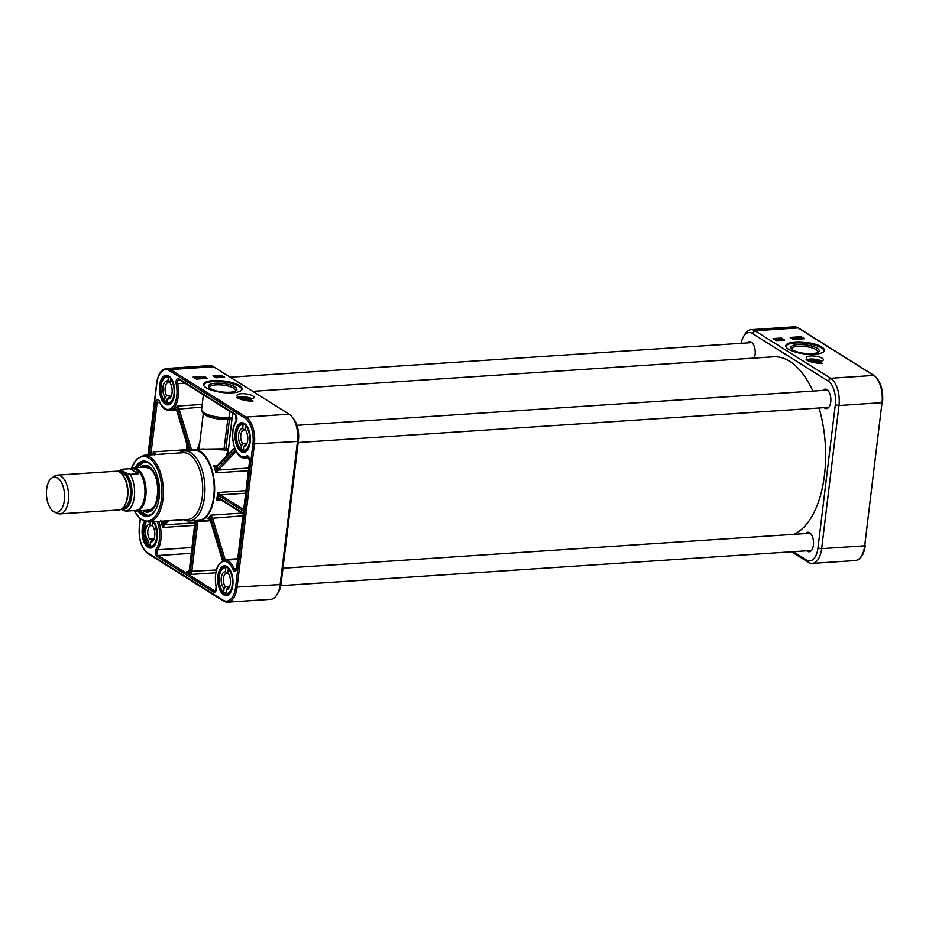 <?xml version="1.0" encoding="UTF-8"?>
<svg xmlns="http://www.w3.org/2000/svg" width="929" height="929" viewBox="0 0 929 929"><rect width="100%" height="100%" fill="white"/><g stroke="black" fill="none" stroke-linecap="round" stroke-linejoin="round"><path stroke-width="1.39" d="M794.063 534.314A90.09 45.997 -93.8 0 0 819.064 407.982M812.863 391.097A90.09 45.997 -93.8 0 0 773.416 356.806L252.723 391.341M54.126 511.833L57.168 513.296A19.416 9.917 -93.8 0 0 59.967 513.876L118.877 509.963A19.416 9.917 -93.8 0 0 127.482 489.931A19.416 9.917 -93.8 0 0 116.311 471.212L57.389 475.114A19.416 9.917 -93.8 0 0 54.706 476.054L51.885 477.912A17.697 9.035 -93.8 0 0 46.45 494.658A17.697 9.035 -93.8 0 0 53.476 511.473A17.697 9.035 -93.8 0 0 54.126 511.833A17.697 9.035 -93.8 0 0 64.519 494.112A17.697 9.035 -93.8 0 0 51.885 477.912M130.048 468.692L130.745 468.634C135.111 468.425 137.585 470.144 138.142 473.79L130.095 474.324C124.904 472.791 122.198 471.096 121.989 469.226L130.048 468.692L138.142 473.79M117.693 471.305L121.989 469.226M121.025 509.347L125.636 511.124L133.335 510.613M133.532 510.613L135.576 510.486A21.042 10.742 -93.8 0 0 144.901 488.782A21.042 10.742 -93.8 0 0 132.789 468.495L130.745 468.634M133.939 510.59A21.576 11.02 -93.8 0 0 136.412 510.962A21.576 11.02 -93.8 0 0 145.981 488.7A21.576 11.02 -93.8 0 0 133.555 467.902A21.576 11.02 -93.8 0 0 131.152 468.599M59.967 513.876A19.416 9.917 -93.8 0 0 68.572 493.845A19.416 9.917 -93.8 0 0 57.389 475.114M209.757 388.067A13.006 3.879 -173.1 0 1 209.652 387.393A13.006 3.879 -173.1 0 1 216.051 384.873A13.006 3.879 -173.1 0 1 229.208 386.336A13.006 3.879 -173.1 0 1 235.478 390.517A13.006 3.879 -173.1 0 1 235.223 391.155M229.881 392.235A14.307 4.262 6.9 0 0 236.047 390.691A14.307 4.262 6.9 0 0 223.227 383.491A14.307 4.262 6.9 0 0 209.06 387.428A14.307 4.262 6.9 0 0 229.881 392.235M241.981 389.541A19.416 5.795 6.9 0 0 212.985 381.622A19.416 5.795 6.9 0 0 203.579 384.896M213.113 380.6A19.416 5.795 -173.1 0 1 232.749 382.794A19.416 5.795 -173.1 0 1 242.121 389.042A19.416 5.795 -173.1 0 1 222.147 392.456A19.416 5.795 -173.1 0 1 203.556 384.374A19.416 5.795 -173.1 0 1 213.113 380.6M213.484 366.7L289.128 414.195A21.576 11.02 86.2 0 1 292.031 416.889A21.576 11.02 86.2 0 1 297.454 441.438L280.14 584.562A21.576 11.02 86.2 0 1 277.005 594.665A21.576 11.02 86.2 0 1 270.757 599.31L227.71 602.155A21.576 11.02 -93.8 0 0 237.092 587.418L254.407 444.283A21.576 11.02 -93.8 0 0 246.08 417.051L170.448 369.556A21.576 11.02 -93.8 0 0 166.546 368.465C161.158 369.475 157.86 374.457 156.629 383.422L156.78 383.619A20.496 10.463 86.2 0 1 169.392 370.636A1.08 0.871 -57.9 0 1 170.448 369.556L213.484 366.7A21.576 11.02 86.2 0 0 209.582 365.608L166.546 368.465M236.825 397.391A10.788 3.217 6.9 0 0 250.923 399.853L253.002 401.154A12.948 3.867 -173.1 0 1 236.825 397.391M207.481 378.347L196.367 379.09L193.127 377.046L204.241 376.315L207.481 378.347M224.609 377.209L216.271 377.766L213.031 375.734L221.369 375.177L224.609 377.209M241.203 393.745A8.628 2.578 -173.1 0 1 249.924 394.72A8.628 2.578 -173.1 0 1 254.093 397.496A8.628 2.578 -173.1 0 1 245.221 399.017A8.628 2.578 -173.1 0 1 236.953 395.417A8.628 2.578 -173.1 0 1 241.203 393.745M252.2 398.82A8.628 2.578 6.9 0 0 240.832 396.811A8.628 2.578 6.9 0 0 238.486 397.159M250.621 399.11A6.468 1.928 6.9 0 0 239.949 397.809M240.042 397.844A6.468 1.928 -173.1 0 1 240.727 397.693M249.889 398.808A6.468 1.928 -173.1 0 1 250.516 399.122M277.005 594.665L278.363 592.4A18.882 9.638 -93.8 0 0 281.104 583.563L298.418 440.427A18.882 9.638 -93.8 0 0 293.669 418.956L292.031 416.889M216.701 466.393L213.67 465.592A35.871 18.313 86.2 0 1 215.876 472.849L217.92 470.388A1.08 0.708 -152.5 0 1 216.585 469.644L215.876 472.849L248.391 470.689M243.235 513.249L218.977 498.014A3.24 1.649 -93.8 0 0 218.536 497.851L216.643 500.243L219.488 498.873M219.999 494.634L217.572 492.521L218.814 495.598A1.08 0.755 -39.3 0 1 219.999 494.634A2.16 1.103 86.2 0 0 220.278 494.89L245.662 493.206M227.837 454.745L232.633 413.184M231.971 418.689L229.463 419.223L231.925 419.037M228.313 448.87L225.898 448.684L229.463 419.223L230.264 418.851M203.068 412.093A16.617 4.959 -173.1 0 0 227.884 418.991A2.16 1.103 -93.8 0 0 228.058 419.002L228.22 418.967M198.992 449.241L203.312 413.405M227.837 418.979L224.04 448.812L225.898 448.684L226.293 450.042L228.151 450.228M227.93 452.086L226.513 453.805L226.606 456.011M217.549 465.324L213.658 465.58L215.934 467.508A3.24 1.649 -93.8 0 0 216.329 467.229L234.735 448.301M191.618 449.996L178.96 408.621A2.16 1.103 86.2 0 1 178.856 408.179L177.288 406.066L177.416 408.505A3.24 1.649 -93.8 0 0 177.567 409.166L190.224 450.542M189.04 450.704L176.626 410.13A3.24 1.649 -93.8 0 0 176.405 409.538L173.897 409.561L176.405 409.538A21.576 11.02 -93.8 0 0 177.416 408.505L178.856 408.179M154.713 454.606A1.08 0.708 -35.3 0 1 155.631 454.165L153.285 451.9L154.411 455.071M194.66 520.623A35.871 18.313 -93.8 0 0 198.574 521.169A35.871 18.313 -93.8 0 0 213.589 500.441A35.871 18.313 -93.8 0 0 193.824 449.578L202.928 448.974L226.293 450.042M193.824 449.578A35.871 18.313 -93.8 0 0 190.027 450.646M237.731 558.712L225.132 559.548L212.369 517.801A2.16 1.103 86.2 0 1 212.242 517.267L210.755 515.154A35.871 18.313 86.2 0 1 207.213 518.8L209.71 519.032A1.08 0.592 -27 0 1 209.745 518.603L207.225 518.8L210.302 519.265M184.627 451.006L193.882 450.391A35.07 17.906 86.2 0 1 214.065 484.195A35.07 17.906 86.2 0 1 198.527 520.368L189.272 520.972A35.07 17.906 -93.8 0 0 204.81 484.799A35.07 17.906 -93.8 0 0 184.627 451.006A35.07 17.906 -93.8 0 0 179.367 452.969M183.791 519.717A35.07 17.906 -93.8 0 0 189.272 520.972M144.007 455.315A33.444 17.07 -93.8 0 1 163.26 487.562A33.444 17.07 -93.8 0 1 148.431 522.063L187.774 519.45A33.444 17.07 -93.8 0 0 202.592 484.95A33.444 17.07 -93.8 0 0 183.35 452.713L144.007 455.315L136.505 459.158L131.128 468.611M241.97 513.087L210.755 515.154L210.79 517.534A3.24 1.649 -93.8 0 0 210.964 518.347L223.738 560.094A3.24 1.649 -93.8 0 0 223.819 560.35M162.61 527.44L164.712 525.082A1.08 0.743 -149.8 0 1 163.399 524.304L162.61 527.44M160.473 520.495L162.772 522.249A3.24 1.649 -93.8 0 0 163.086 522.005L164.038 521.03M189.493 570.894L186.462 571.73L189.04 571.614A1.08 0.592 -160.8 0 1 188.947 571.196L188.947 571.196A1.08 0.592 -160.8 0 1 189.202 570.952M187.704 571.788L186.474 571.741M195.125 520.763L189.249 570.65A3.24 1.649 -93.8 0 1 189.04 571.614L190.306 572.403L190.782 574.447L191.78 572.322A2.16 1.103 86.2 0 1 191.792 571.602L197.854 521.529L210.268 520.704M224.446 450.159L224.04 448.812L199.781 449.183M202.22 404.417L177.288 406.066A20.496 10.463 86.2 0 1 173.897 409.561L176.94 410.153M186.961 444.515L186.334 449.706L153.285 451.9L152.948 454.722M166.674 520.855L163.678 523.933A3.24 1.649 -93.8 0 0 163.399 524.304A21.576 11.02 -93.8 0 0 162.772 522.249A1.08 0.906 63.1 0 1 163.202 521.227L163.202 521.227A1.08 0.906 63.1 0 0 163.202 521.227L162.378 521.134M188.459 571.602L186.462 571.741L190.782 574.447L215.725 572.798M196.414 521.064A3.24 1.649 -93.8 0 0 196.391 521.25L190.329 571.323A3.24 1.649 -93.8 0 0 190.306 572.403L191.78 572.322M224.621 560.779L225.282 559.943L224.435 560.222M212.242 517.267L210.79 517.534A36.951 18.87 -93.8 0 1 209.745 518.603A3.24 1.649 -93.8 0 1 210.035 519.311L222.705 560.744M243.677 509.58L220.278 494.89A1.08 0.871 -57.9 0 0 219.232 495.97A3.24 1.649 -93.8 0 1 218.814 495.598A36.951 18.87 -93.8 0 1 218.536 497.851A1.08 0.929 96 0 0 219.325 498.861L219.314 498.861M216.968 466.207A1.08 0.848 44.2 0 0 216.48 466.416L216.445 466.451A1.08 0.917 68.2 0 0 215.934 467.508A36.951 18.87 -93.8 0 1 216.585 469.644A3.24 1.649 -93.8 0 1 216.921 469.157L235.467 450.077M218.675 375.862L217.653 375.931M217.107 375.966L216.469 376.013L216.91 376.837L215.238 375.804L216.422 376.245M214.738 376.129L213.763 376.187M223.808 377.267L221.299 375.688M200.083 377.093L199.131 377.162M198.249 377.22L197.32 377.279M194.974 377.801L193.859 377.511M206.691 378.405L204.183 376.826M220.661 376.57L218.501 376.733L219.047 375.56L220.661 376.57L218.547 376.315M218.292 376.756L217.154 375.664M216.074 376.442L214.773 376.535L215.238 375.804M217.34 376.466L216.863 377.255L215.563 376.617M220.266 376.21L219.778 375.502M220.684 375.63L221.23 376.21L220.684 375.63L220.579 376.257M204.426 377.128L202.627 377.255L204.426 377.128L204.31 378.115L202.65 377.081L202.568 377.662M197.958 377.557L197.424 378.579L197.9 377.964L196.007 378.626L195.787 377.116L197.958 377.557L196.054 378.219M196.124 378.475L195.253 378.138L195.787 377.116M200.385 377.952L198.144 377.255L198.76 376.93L200.339 378.358L198.121 377.673M201.14 377.348L200.478 377.371M201.79 377.197L200.525 376.965L202.557 377.441L202.197 378.254L200.095 377.046M202.696 376.675L202.243 377.848L200.06 377.383M219.755 376.233L218.884 376.291L219.755 376.233M200.049 377.418L201.814 377.011M202.174 377.882L201.268 377.697M198.098 377.662L198.539 377.011M197.018 377.337L197.575 377.58L196.751 378.033M196.739 377.279L195.671 377.708L196.739 377.279M196.693 377.685L195.926 377.638M202.975 377.232L204.078 377.151L202.603 376.872M204.032 377.557L202.812 377.186M252.107 401.142L250.865 400.364A10.788 3.217 -173.1 0 1 241.842 399.621M137.852 510.869A27.731 14.156 -93.8 0 0 155.155 510.462A27.731 14.156 -93.8 0 0 152.205 465.928A27.731 14.156 -93.8 0 0 134.995 467.81M136.261 467.728A26.976 13.772 86.2 0 1 144.158 461.794A26.976 13.772 86.2 0 1 152.437 466.23M155.34 510.137A26.976 13.772 86.2 0 1 147.723 515.618A26.976 13.772 86.2 0 1 139.118 510.787M136.656 467.693L144.39 461.783A26.976 13.772 -93.8 0 0 136.749 467.659M139.617 510.787A26.976 13.772 -93.8 0 0 147.955 515.607L139.513 510.764M142.95 510.532A23.469 11.984 -93.8 0 0 147.978 512.088A23.469 11.984 -93.8 0 0 158.267 491.836A23.469 11.984 -93.8 0 0 148.907 466.451A23.469 11.984 -93.8 0 0 144.866 465.266A23.469 11.984 -93.8 0 0 140.093 467.473M145.179 510.381A22.331 11.403 -93.8 0 0 146.55 510.834A22.331 11.403 -93.8 0 0 158.058 487.899A22.331 11.403 -93.8 0 0 143.623 466.706A22.331 11.403 -93.8 0 0 142.323 467.322M245.256 429.918L243.99 429.999L242.736 428.466A9.081 4.633 -93.8 0 0 238.532 435.306A9.081 4.633 -93.8 0 0 241.366 445.548L242.875 443.83L245.662 443.644A7.467 3.809 -93.8 0 0 246.382 444.283M246.777 443.876A7.467 3.809 86.2 0 1 245.07 444.886L243.549 446.594A9.081 4.633 -93.8 0 0 246.371 444.643A9.081 4.633 -93.8 0 0 245.407 430.057A9.081 4.633 -93.8 0 0 244.931 429.523L246.185 431.056M242.875 443.83A7.467 3.809 86.2 0 1 240.739 435.608A7.467 3.809 86.2 0 1 243.99 429.999M245.883 425.134L244.931 429.523M243.305 449.741L241.052 449.357L241.366 445.548M242.736 428.466L243.038 424.646L244.49 424.03M241.47 449.857L241.052 449.357A12.948 6.608 86.2 0 1 236.57 434.366A12.948 6.608 86.2 0 1 243.038 424.646M243.549 446.594L243.665 450.913A13.482 6.886 -93.8 0 0 244.501 450.96A13.482 6.886 -93.8 0 0 248.031 448.626M245.233 425.703A12.948 6.608 86.2 0 1 249.715 440.706A12.948 6.608 86.2 0 1 243.247 450.414L243.665 450.913M245.662 443.644L245.57 444.77M169.984 382.458L168.95 382.527L167.824 381.087A9.081 4.633 -93.8 0 0 163.063 386.476A9.081 4.633 -93.8 0 0 165.083 397.287L166.732 395.661L169.508 395.475A7.467 3.809 -93.8 0 0 170.75 396.776M171.133 396.369A7.467 3.809 86.2 0 1 169.392 397.38A7.467 3.809 86.2 0 1 168.846 397.345L167.197 398.982A9.081 4.633 -93.8 0 0 170.739 397.136A9.081 4.633 -93.8 0 0 169.937 382.771L170.553 379.148A12.948 6.608 86.2 0 1 173.851 395.092A12.948 6.608 86.2 0 1 166.581 402.605L166.953 403.07A13.482 6.886 -93.8 0 0 168.869 403.453A13.482 6.886 -93.8 0 0 172.399 401.131M169.926 397.275L168.846 397.345M166.732 395.661A7.467 3.809 86.2 0 1 165.165 387.521A7.467 3.809 86.2 0 1 168.404 382.493A7.467 3.809 86.2 0 1 168.95 382.527M166.814 401.247L164.468 400.91L165.083 397.287M167.824 381.087L168.439 377.464L169.415 376.895M164.839 401.386L164.468 400.91A12.948 6.608 86.2 0 1 161.17 384.966A12.948 6.608 86.2 0 1 168.439 377.464M167.197 398.982L166.953 403.07M169.508 395.475L169.194 397.322M152.333 525.547L151.276 525.617L150.08 524.107A9.081 4.633 -93.8 0 0 145.632 530.378A9.081 4.633 -93.8 0 0 148.129 540.875L149.708 539.192L152.484 539.006A7.467 3.809 -93.8 0 0 153.424 539.9M153.819 539.494A7.467 3.809 86.2 0 1 152.066 540.515A7.467 3.809 86.2 0 1 151.868 540.515L150.301 542.199A9.081 4.633 -93.8 0 0 153.413 540.26A9.081 4.633 -93.8 0 0 152.449 525.686A9.081 4.633 -93.8 0 0 152.24 525.431L152.6 525.872M149.708 539.192A7.467 3.809 86.2 0 1 147.816 530.97A7.467 3.809 86.2 0 1 151.079 525.617A7.467 3.809 86.2 0 1 151.276 525.617M149.975 544.998L147.699 544.626L148.129 540.875M148.106 545.114L147.699 544.626A12.948 6.608 86.2 0 1 143.589 533.455A12.948 6.608 86.2 0 1 146.317 521.97M150.301 542.199L150.266 546.438A13.482 6.886 -93.8 0 0 151.543 546.577A13.482 6.886 -93.8 0 0 155.073 544.255M152.774 521.773A12.948 6.608 86.2 0 1 156.676 537.206A12.948 6.608 86.2 0 1 149.871 545.95L150.266 546.438M150.08 524.107L150.324 521.935M152.658 521.784L152.24 525.431M152.484 539.006L152.31 540.481M227.942 573.042L226.711 573.123L225.457 571.59A9.081 4.633 -93.8 0 0 221.218 578.361A9.081 4.633 -93.8 0 0 224.005 588.626L225.526 586.919L228.302 586.733A7.467 3.809 -93.8 0 0 229.057 587.407M229.451 587A7.467 3.809 86.2 0 1 227.721 588.011L226.188 589.729A9.081 4.633 -93.8 0 0 229.057 587.767A9.081 4.633 -93.8 0 0 228.093 573.181A9.081 4.633 -93.8 0 0 227.651 572.682L228.894 574.215M225.526 586.919A7.467 3.809 86.2 0 1 223.424 578.674A7.467 3.809 86.2 0 1 226.711 573.123M228.604 568.316L227.651 572.682M225.921 592.818L223.68 592.435L224.005 588.626M225.457 571.59L225.782 567.782L227.187 567.166M224.098 592.934L223.68 592.435A12.948 6.608 86.2 0 1 219.256 577.373A12.948 6.608 86.2 0 1 225.782 567.782M226.188 589.729L226.281 594.026A13.482 6.886 -93.8 0 0 227.175 594.084A13.482 6.886 -93.8 0 0 230.717 591.761M227.977 568.873A12.948 6.608 86.2 0 1 232.389 583.935A12.948 6.608 86.2 0 1 225.863 593.538L226.281 594.026M228.302 586.733L228.209 587.918M241.482 398.297L241.482 398.297A3.995 1.196 -173.1 0 1 245.349 397.937A3.995 1.196 -173.1 0 1 249.018 399.203A3.995 1.196 -173.1 0 1 249.018 399.215L249.018 399.203M242.643 398.587L245.848 398.274L248.101 399.215M245.848 398.274L245.755 399.075M814.814 354.204A19.416 5.795 -173.1 0 1 795.178 352.01A19.416 5.795 -173.1 0 1 785.806 345.762A19.416 5.795 -173.1 0 1 805.78 342.337A19.416 5.795 -173.1 0 1 824.371 350.419A19.416 5.795 -173.1 0 1 814.814 354.204M824.232 350.93A19.416 5.795 6.9 0 0 805.664 343.358A19.416 5.795 6.9 0 0 785.818 346.273M819.181 361.044A6.468 1.928 -173.1 0 1 819.808 361.358A6.317 1.881 -173.1 0 0 809.356 360.104A6.468 1.928 -173.1 0 1 810.018 359.941M819.912 361.346A6.468 1.928 6.9 0 0 811.203 359.732A6.468 1.928 6.9 0 0 809.24 360.057M819.134 361.416A8.628 2.578 -173.1 0 1 810.413 360.44A8.628 2.578 -173.1 0 1 806.244 357.665A8.628 2.578 -173.1 0 1 815.128 356.144A8.628 2.578 -173.1 0 1 823.384 359.732A8.628 2.578 -173.1 0 1 819.134 361.416M821.48 361.067A8.628 2.578 6.9 0 0 807.777 359.407M747.973 342.882A9.441 4.819 86.2 0 1 749.877 341.942A9.441 4.819 86.2 0 1 752.757 343.475M754.174 358.083A9.766 4.982 -93.8 0 0 752.653 343.347A9.766 4.982 -93.8 0 0 747.322 342.917M823.617 390.377A9.441 4.819 86.2 0 1 825.509 389.448A9.441 4.819 86.2 0 1 828.389 390.97M829.411 406.391A9.441 4.819 86.2 0 1 826.764 408.284A9.441 4.819 86.2 0 1 824.755 407.61M824.104 407.645A9.766 4.982 -93.8 0 0 829.33 406.53A9.766 4.982 -93.8 0 0 828.285 390.842A9.766 4.982 -93.8 0 0 822.955 390.424M806.291 533.513A9.441 4.819 86.2 0 1 808.184 532.572A9.441 4.819 86.2 0 1 811.063 534.105M812.085 549.515A9.441 4.819 86.2 0 1 809.438 551.408A9.441 4.819 86.2 0 1 807.44 550.734M806.778 550.781A9.766 4.982 -93.8 0 0 812.004 549.654A9.766 4.982 -93.8 0 0 810.971 533.978A9.766 4.982 -93.8 0 0 805.64 533.548M741.098 343.335A18.882 9.638 86.2 0 1 743.502 336.6A18.882 9.638 86.2 0 1 752.385 333.488L828.018 380.995A18.882 9.638 86.2 0 1 835.31 404.823L817.984 547.947A18.882 9.638 86.2 0 1 806.372 559.897L793.273 551.675M791.624 551.78L808.381 562.3A21.576 11.02 -93.8 0 0 812.283 563.392A21.576 11.02 -93.8 0 0 821.654 548.644L838.98 405.52A21.576 11.02 -93.8 0 0 830.642 378.277L755.01 330.782A21.576 11.02 -93.8 0 0 751.108 329.69A21.576 11.02 -93.8 0 0 744.861 334.335L743.502 336.6M806.117 359.639A10.788 3.217 6.9 0 0 820.214 362.089L822.293 363.39A12.948 3.867 -173.1 0 1 806.117 359.639M790.196 337.448L801.297 336.716L804.537 338.748L793.436 339.491L790.196 337.448M773.067 338.586L781.394 338.028L784.633 340.072L776.307 340.618L773.067 338.586M783.844 340.119L781.335 338.539L773.799 339.05M801.75 338.806L800.426 337.97M803.748 338.806L801.239 337.227L790.916 337.912M781.881 339.805L779.895 340.072L780.255 338.795L781.881 339.805L779.768 339.549M779.512 339.979L778.363 338.899M777.283 339.677L775.994 339.77L776.458 339.039L778.56 339.7L776.783 339.851L778.2 339.724L776.458 339.039M778.56 339.7L778.072 340.49L776.783 339.851M794.307 338.481L793.238 338.899M799.776 338.679L798.882 338.481M802.041 337.924L800.229 338.04L802.041 337.924L801.913 338.911L801.994 338.33L800.183 338.446M795.561 338.342L793.912 339.457L792.913 338.528L793.401 337.901L795.561 338.342L793.947 339.062M793.738 339.259L792.855 338.934L793.401 337.901M797.999 338.748L795.758 338.051L796.374 337.726L797.953 339.155L795.723 338.47M798.754 338.144L798.092 338.168M800.171 338.237L797.721 337.761L800.171 338.237L799.799 339.05L797.709 337.842M780.964 339.468L780.105 339.526L780.964 339.468M795.712 338.446L796.141 337.808M794.62 338.133L795.189 338.377L794.574 338.539M794.353 338.063L793.285 338.493L794.353 338.063M800.206 338.261L800.31 337.459M800.589 338.017L801.692 337.947L800.217 337.668M821.399 363.39L820.156 362.6A10.788 3.217 -173.1 0 1 811.133 361.857M792.007 349.455A13.006 3.879 -173.1 0 1 791.903 348.781A13.006 3.879 -173.1 0 1 798.301 346.25A13.006 3.879 -173.1 0 1 811.447 347.713A13.006 3.879 -173.1 0 1 817.729 351.905A13.006 3.879 -173.1 0 1 817.462 352.532M797.802 344.613A14.307 4.262 6.9 0 0 791.311 348.805A14.307 4.262 6.9 0 0 804.456 353.345A14.307 4.262 6.9 0 0 818.298 352.068A14.307 4.262 6.9 0 0 814.094 346.831A14.307 4.262 6.9 0 0 797.802 344.613M810.773 360.533L810.762 360.533A3.995 1.196 -173.1 0 1 810.773 360.533A3.995 1.196 -173.1 0 1 816.846 360.649A3.995 1.196 -173.1 0 1 818.298 361.439A3.995 1.196 -173.1 0 1 818.31 361.451L818.298 361.439M811.807 360.8L813.258 360.359L817.137 361.451M816.336 360.812L816.266 361.416M813.258 360.359L813.177 361.067M125.601 503.564A17.697 9.035 -93.8 0 0 123.824 476.67M120.503 472.675A17.697 9.035 86.2 0 1 130.42 489.734A17.697 9.035 86.2 0 1 122.849 507.966M122.024 508.709A18.557 9.476 -93.8 0 0 131.604 489.664A18.557 9.476 -93.8 0 0 119.586 472.048M118.982 471.735A19.103 9.755 86.2 0 1 131.883 489.641A19.103 9.755 86.2 0 1 121.467 509.092M125.636 511.124A21.042 10.742 -93.8 0 0 134.345 496.794A21.042 10.742 -93.8 0 0 130.095 474.324M289.128 414.195L246.08 417.051A1.08 0.871 -57.9 0 0 245.035 418.143A20.496 10.463 86.2 0 1 252.943 444.004L235.629 587.14L280.14 584.562L281.104 583.563M298.418 440.427L297.454 441.438L252.943 444.004M223.808 601.075A21.576 11.02 -93.8 0 0 227.71 602.155L223.366 600.97L147.723 553.463A1.08 0.871 122.1 0 1 147.374 552.616A20.496 10.463 86.2 0 1 139.455 526.743L139.501 526.395M169.392 370.636L245.035 418.143M139.455 526.743L140.384 519.16M148.141 455.047L156.78 383.619M235.629 587.14A20.496 10.463 86.2 0 1 223.006 600.111A1.08 0.871 122.1 0 0 223.366 600.97M223.006 600.111L147.374 552.616M235.223 432.879A14.887 7.606 -93.8 0 0 244.931 452.121A14.887 7.606 -93.8 0 0 247.892 427.688A14.887 7.606 -93.8 0 0 235.223 432.879M144.448 521.494A14.887 7.606 -93.8 0 0 142.265 528.508A14.887 7.606 -93.8 0 0 147.119 546.624A14.887 7.606 -93.8 0 0 156.548 541.142A14.887 7.606 -93.8 0 0 153.993 521.692M217.909 576.003A14.887 7.606 -93.8 0 0 227.605 595.245A14.887 7.606 -93.8 0 0 230.566 570.812A14.887 7.606 -93.8 0 0 217.909 576.003M159.591 385.372A14.887 7.606 -93.8 0 0 169.299 404.614A14.887 7.606 -93.8 0 0 172.248 380.182A14.887 7.606 -93.8 0 0 159.591 385.372M157.071 521.494A19.416 9.917 86.2 0 1 156.258 548.993A4.32 2.206 -93.8 0 0 155.549 553.138A4.32 2.206 -93.8 0 0 157.21 556.587L213.67 592.052A4.32 2.206 -93.8 0 0 215.865 591.018A4.32 2.206 -93.8 0 0 216.202 586.64A19.416 9.917 86.2 0 1 220.057 563.357A19.416 9.917 86.2 0 1 232.9 569.454A4.32 2.206 -93.8 0 0 235.118 571.219A4.32 2.206 -93.8 0 0 236.744 568.316L249.669 461.481A4.32 2.206 -93.8 0 0 248.926 457.08A4.32 2.206 -93.8 0 0 246.626 456.023A19.416 9.917 86.2 0 1 234.236 446.257A19.416 9.917 86.2 0 1 236.152 421.766A4.32 2.206 -93.8 0 0 236.849 417.609A4.32 2.206 -93.8 0 0 235.2 414.16L178.74 378.707A4.32 2.206 -93.8 0 0 176.533 379.729A4.32 2.206 -93.8 0 0 176.208 384.118A19.416 9.917 86.2 0 1 172.353 407.39A19.416 9.917 86.2 0 1 159.498 401.293A4.32 2.206 -93.8 0 0 157.291 399.528A4.32 2.206 -93.8 0 0 155.666 402.431L149.314 454.966M219.081 576.224A14.028 7.165 86.2 0 1 225.178 566.644C227.199 566.504 229.103 568.258 230.891 571.892C233.655 580.219 233.493 587 230.415 592.249L227.024 594.63A14.028 7.165 86.2 0 1 219.081 576.224M153.726 521.715L155.248 524.386L157.222 535.882L154.771 544.742L151.392 547.135A14.028 7.165 86.2 0 1 143.438 528.729A14.028 7.165 86.2 0 1 145.667 521.843M160.763 385.605A14.028 7.165 86.2 0 1 166.86 376.013C168.881 375.873 170.785 377.627 172.573 381.262C175.337 389.588 175.175 396.369 172.097 401.618L168.718 404.01A14.028 7.165 86.2 0 1 160.763 385.605M236.396 433.1A14.028 7.165 86.2 0 1 242.492 423.519C244.524 423.38 246.429 425.134 248.206 428.757C250.969 437.083 250.818 443.876 247.729 449.113L244.35 451.506A14.028 7.165 86.2 0 1 236.396 433.1M236.152 421.766A1.08 0.778 33.9 0 1 236.187 421.104C228.383 431.625 234.12 459.356 244.966 457.951A20.496 10.463 -93.8 0 0 247.776 456.987L248.438 456.94M246.626 456.023A1.08 0.894 -123 0 0 247.776 456.987A3.24 1.649 86.2 0 1 248.217 456.824L249.529 461.283L236.593 568.118L235.722 570.127A3.24 1.649 86.2 0 1 234.247 568.769L236.512 568.618M217.92 470.388A2.16 1.103 86.2 0 1 218.141 470.062L236.187 451.506M248.705 468.03L218.141 470.062A1.08 0.848 -135.8 0 1 216.921 469.157M245.976 490.64L217.572 492.521A35.871 18.313 86.2 0 1 216.643 500.243L221.044 499.941M159.742 401.851L159.428 401.653C161.878 407.459 165.176 410.397 169.322 410.455A20.496 10.463 -93.8 0 0 177.636 383.723L184.952 383.236M176.208 384.118L177.636 383.723A3.24 1.649 86.2 0 1 178.949 379.496L179.088 379.555A1.08 0.871 -57.9 0 1 178.74 378.707M229.742 411.361L228.987 417.527A18.336 5.469 -173.1 0 1 210.453 415.449A18.336 5.469 -173.1 0 1 201.593 409.55C201.268 416.401 216.991 419.478 228.058 419.002A2.16 1.103 -93.8 0 0 228.987 417.527L232.134 417.318M204.392 414.253A16.188 4.831 6.9 0 0 227.605 419.351L229.463 419.223M199.851 441.949L197.471 449.334M173.897 409.561L175.372 409.468M150.823 454.862L157.129 402.71L159.823 402.536M155.666 402.431L157.129 402.71A3.24 1.649 86.2 0 1 158.534 400.504L159.498 401.293M187.867 450.786L188.041 448.033M156.002 454.525L179.402 452.946M187.797 449.984L186.334 449.706A2.16 1.103 -93.8 0 0 186.369 450.89M207.213 518.8L209.095 518.672M160.787 521.239A20.496 10.463 86.2 0 1 162.598 527.463L194.567 525.338M216.341 569.976L190.329 571.323M196.391 521.25L197.854 521.529A2.16 1.103 86.2 0 1 197.912 521.192M177.567 409.166L201.895 407.099M176.754 410.537L188.866 450.716M163.399 521.076A1.08 0.848 44.2 0 0 163.086 522.005M194.869 522.841L164.897 524.827L168.904 520.704M164.712 525.082A2.16 1.103 86.2 0 1 164.897 524.827A1.08 0.848 -135.8 0 1 163.678 523.933M187.623 571.799L189.295 570.301M189.249 570.65L195.287 520.809M225.282 559.943A2.16 1.103 86.2 0 1 225.132 559.548L223.738 560.094M210.964 518.347L242.933 515.781M210.151 519.717L222.542 560.814M219.232 495.97L243.479 511.205M218.977 498.014A1.08 0.871 122.1 0 0 219.337 498.873L243.166 513.842M234.561 447.824L216.48 466.416A1.08 0.848 44.2 0 0 216.329 467.229M232.9 569.454L234.247 568.769A20.496 10.463 -93.8 0 0 224.934 560.175L237.661 559.328M216.248 586.896L215.307 591.123A3.24 1.649 86.2 0 1 214.715 590.96L215.574 590.902M213.67 592.052A1.08 0.871 122.1 0 1 214.715 590.96L158.255 555.507L191.177 553.324M157.21 556.587A1.08 0.871 122.1 0 1 158.255 555.507A3.24 1.649 86.2 0 1 157.013 552.918A3.24 1.649 86.2 0 1 157.547 549.805L191.885 547.529M156.258 548.993A1.08 0.778 -146.1 0 0 157.547 549.805A20.496 10.463 -93.8 0 0 158.662 521.39M236.187 421.104L235.548 415.019A1.08 0.871 -57.9 0 1 235.2 414.16M179.541 379.659A1.08 0.871 -57.9 0 1 179.088 379.555L235.548 415.019M224.934 560.175C216.84 563.148 213.891 572.02 216.074 586.803L216.202 586.64M131.407 468.471A32.364 16.525 86.2 0 1 155.108 464.605A32.364 16.525 86.2 0 1 158.209 511.38A32.364 16.525 86.2 0 1 134.206 510.683M149.859 463.722A26.755 13.656 -93.8 0 0 149.29 463.339A26.755 13.656 -93.8 0 0 136.726 467.693M139.582 510.753A26.755 13.656 -93.8 0 0 153.122 512.959M146.039 465.336A23.388 11.938 -93.8 0 0 142.776 467.066M145.667 510.578A23.388 11.938 -93.8 0 0 149.116 511.867M146.55 510.834L148.443 511.217A22.853 11.671 -93.8 0 0 150.463 511.298M147.444 465.719A22.853 11.671 -93.8 0 0 145.447 466.056L143.623 466.706M146.201 510.323A21.901 11.183 -93.8 0 0 157.825 493.636A21.901 11.183 -93.8 0 0 149.186 467.902A21.901 11.183 -93.8 0 0 143.345 467.252M151.288 469.644A21.576 11.02 -93.8 0 0 149.476 468.193A21.576 11.02 -93.8 0 0 145.377 467.124M148.234 510.184A21.576 11.02 -93.8 0 0 153.749 506.897M246.522 425.888A13.482 6.886 -93.8 0 0 245.744 425.145M243.549 424.088A13.482 6.886 -93.8 0 0 242.713 424.042A13.482 6.886 -93.8 0 0 238.672 427.177M168.985 376.93A13.482 6.886 -93.8 0 0 167.081 376.547A13.482 6.886 -93.8 0 0 163.04 379.671M146.248 521.959A13.482 6.886 -93.8 0 0 145.714 522.806M229.208 569.012A13.482 6.886 -93.8 0 0 228.476 568.316M226.293 567.224A13.482 6.886 -93.8 0 0 225.399 567.166A13.482 6.886 -93.8 0 0 221.357 570.301M240.065 397.856A6.317 1.881 -173.1 0 1 242.968 397.507A6.317 1.881 -173.1 0 1 250.493 399.122M817.984 547.947L821.654 548.644L864.702 545.787A21.576 11.02 86.2 0 1 855.319 560.535L812.283 563.392M806.372 559.897L808.381 562.3M835.31 404.823L838.98 405.52L882.016 402.663L864.702 545.787L882.016 402.663A21.576 11.02 86.2 0 0 873.69 375.432L798.057 327.925A1.08 0.871 -57.9 0 1 798.499 328.03L794.144 326.845A21.576 11.02 86.2 0 1 798.057 327.925L755.01 330.782L752.385 333.488M828.018 380.995L830.642 378.277L873.69 375.432A1.08 0.871 122.1 0 1 874.143 375.537L798.499 328.03M882.399 402.257L882.55 402.454C883.467 389.936 880.657 380.971 874.143 375.537M865.085 545.381L865.224 545.578C864.005 554.543 860.707 559.525 855.319 560.535M145.772 467.09L133.555 467.902M148.617 510.16L136.412 510.962M147.723 553.463C141.208 548.029 138.398 539.064 139.315 526.546L140.221 519.032M147.966 455.059L156.629 383.422M244.966 457.951L248.984 457.683M203.381 394.813L201.593 409.55M169.322 410.455L176.371 409.991M198.574 521.169L210.175 520.403M148.431 522.063L140.488 519.241L133.904 510.59M144.61 467.252L149.302 468.158C161.634 474.405 159.602 513.04 147.456 510.149M244.327 423.938L242.713 424.042C235.176 423.949 234.317 444.863 241.215 449.775M246.104 450.855L243.572 450.913M168.683 376.431L167.081 376.547C160.102 376.466 158.604 394.988 164.549 401.27M170.471 403.349L166.779 403.035M153.157 546.473L150.138 546.426M146.097 521.935L143.53 533.803L147.827 545.021M227.001 567.062L225.399 567.166C217.885 567.085 216.991 587.848 223.831 592.853M228.789 593.979L226.188 594.026M251.387 399.818C249.866 398.402 247.056 397.635 242.945 397.496L239.032 398.32M827.507 390.122L296.943 425.308M828.656 407.343L298.163 442.529M751.875 342.615L230.241 377.22M810.193 533.246L282.95 568.223M811.331 550.479L280.767 585.665M751.108 329.69L794.144 326.845M808.323 360.557C812.666 359.198 816.788 359.697 820.679 362.055"/></g></svg>
